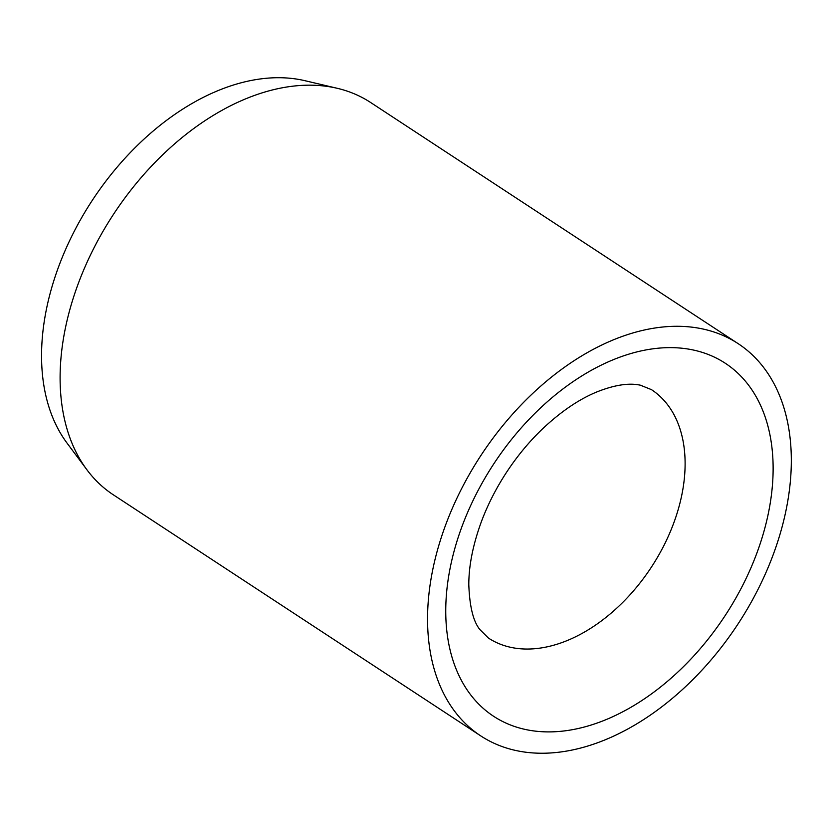 <?xml version="1.0" encoding="UTF-8"?>
<svg xmlns="http://www.w3.org/2000/svg" width="832" height="832" viewBox="0 0 832 832"><rect width="100%" height="100%" fill="white"/><g stroke="black" fill="none" stroke-linecap="round" stroke-linejoin="round"><path stroke-width="1.25" d="M738.13 343.637L370.677 102.534A234.582 153.702 123.3 0 0 337.293 88.306A234.582 153.702 123.3 0 0 242.684 100.11A234.582 153.702 123.3 0 0 83.46 270.525A234.582 153.702 123.3 0 0 86.954 469.82A234.582 153.702 123.3 0 0 113.298 494.79L480.75 735.894A234.582 153.702 123.3 0 0 608.743 738.317A234.582 153.702 123.3 0 0 777.306 542.942A234.582 153.702 123.3 0 0 738.13 343.637A234.582 153.702 123.3 0 0 610.137 341.214A234.582 153.702 123.3 0 0 441.574 536.588A234.582 153.702 123.3 0 0 480.75 735.894M337.293 88.306L304.876 80.683A222.851 146.016 123.3 0 0 214.999 91.894A222.851 146.016 123.3 0 0 63.742 253.791A222.851 146.016 123.3 0 0 67.059 443.123L86.954 469.82M685.11 464.162A148.564 97.344 123.3 0 0 651.435 389.626L640.39 385.195C633.994 383.843 620.932 382.366 596.877 391.924C578.791 399.35 560.435 411.882 541.809 429.551C528.934 441.979 517.317 456.03 506.938 471.702C496.548 487.5 488.155 503.828 481.749 520.676C473.106 544.045 468.79 565.365 468.801 584.657C469.602 606.642 473.314 621.629 479.918 629.616L488.426 638.061A148.564 97.344 123.3 0 0 569.494 639.59A148.564 97.344 123.3 0 0 685.11 464.162M773.126 469.165A211.12 138.33 123.3 0 0 610.064 361.067A211.12 138.33 123.3 0 0 445.754 610.366A211.12 138.33 123.3 0 0 608.816 718.463A211.12 138.33 123.3 0 0 773.126 469.165"/></g></svg>
